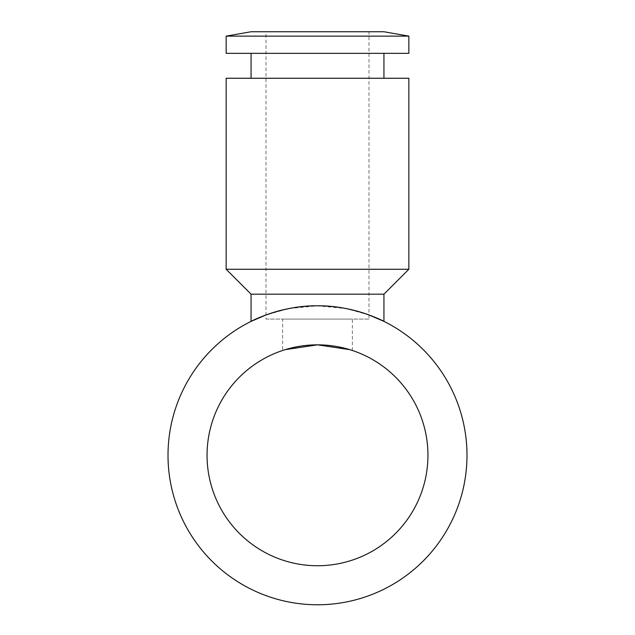 <?xml version="1.0" encoding="UTF-8"?>
<svg xmlns="http://www.w3.org/2000/svg" width="635" height="635" viewBox="0 0 635 635"><rect width="100%" height="100%" fill="white"/><g stroke="black" fill="none" stroke-linecap="round" stroke-linejoin="round"><path stroke-width="0.48" stroke-dasharray="3.17 2.38" d="M383.937 78.256L251.063 78.256L383.937 78.256M251.063 53.34L383.937 53.34L251.063 53.34M168.013 455.287A149.487 149.487 0 0 0 317.5 604.774A149.487 149.487 0 0 0 466.987 455.287A149.487 149.487 0 0 0 317.5 305.8A149.487 149.487 0 0 0 168.013 455.287M207.05 455.287A110.45 110.45 0 0 0 317.5 565.737A110.45 110.45 0 0 0 427.95 455.287A110.45 110.45 0 0 0 317.5 344.837A110.45 110.45 0 0 0 207.05 455.287M282.623 319.087L352.377 319.087L282.623 319.087L282.623 350.488L285.29 349.639L282.623 350.488M352.377 350.488L349.71 349.639L352.377 350.488L352.377 319.087M368.991 31.75L266.009 31.75L266.009 319.087L368.991 319.087L368.991 31.75L266.009 31.75M368.991 319.087L266.009 319.087M368.991 314.952L346.329 308.61L317.5 305.8L288.671 308.61L266.009 314.952M383.937 294.18L251.063 294.18M408.853 53.34L226.147 53.34M408.853 36.139L226.147 36.139M383.937 31.75L251.063 31.75M408.853 269.264L226.147 269.264M408.853 78.256L226.147 78.256"/><path stroke-width="0.95" d="M266.009 314.952L251.063 321.381L251.063 294.18L226.147 269.264L226.147 78.256L408.853 78.256L408.853 269.264L383.937 294.18L383.937 321.381L368.991 314.952M226.147 269.264L408.853 269.264M251.063 294.18L383.937 294.18M226.147 36.139L251.063 31.75L383.937 31.75L408.853 36.139L408.853 53.34L226.147 53.34L226.147 36.139L408.853 36.139M251.063 78.256L251.063 53.34M383.937 53.34L383.937 78.256M251.063 321.381C250.484 321.493 281.543 305.244 317.5 305.8C353.457 305.244 384.516 321.493 383.937 321.381M466.987 455.287A149.487 149.487 0 0 1 317.5 604.774A149.487 149.487 0 0 1 168.013 455.287A149.487 149.487 0 0 1 317.5 305.8A149.487 149.487 0 0 1 466.987 455.287M427.95 455.287A110.45 110.45 0 0 1 317.5 565.737A110.45 110.45 0 0 1 207.05 455.287A110.45 110.45 0 0 1 317.5 344.837A110.45 110.45 0 0 1 427.95 455.287M285.29 349.639L317.5 344.837L349.71 349.639L317.5 344.837L285.29 349.639"/></g></svg>
